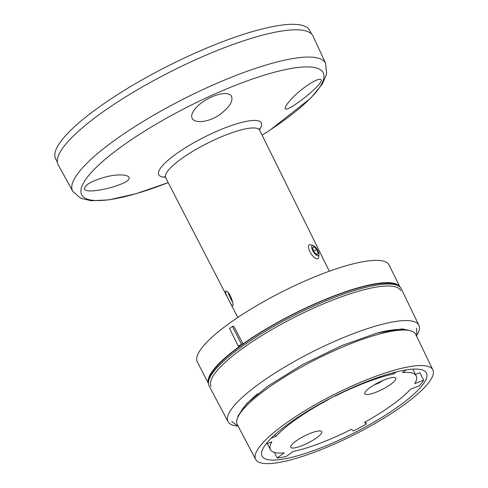 <?xml version="1.0" encoding="UTF-8"?>
<svg xmlns="http://www.w3.org/2000/svg" width="488" height="488" viewBox="0 0 488 488"><rect width="100%" height="100%" fill="white"/><g stroke="black" fill="none" stroke-linecap="round" stroke-linejoin="round"><path stroke-width="0.73" d="M231.867 305.457C229.756 302.182 222.931 289.28 226.56 291.305C229.696 291.842 234.057 304.17 232.806 305.738L231.867 305.457M228.195 292.599C228.896 295.112 230.366 298.32 232.617 302.224M168.177 182.616A135.298 30.604 153.2 0 1 110.447 199.519A135.298 30.604 153.2 0 1 122.964 145.552A135.298 30.604 153.2 0 1 294.41 67.948A135.298 30.604 153.2 0 1 262.099 135.176L270.645 129.656L310.649 98.216L322.336 84.046L326.625 74.023L325.63 63.397L313.095 36.191A142.764 32.287 153.2 0 0 282.607 30.909A142.764 32.287 153.2 0 0 133.584 92.055A142.764 32.287 153.2 0 0 58.249 164.926L72.7 191.162L80.666 198.268L91.274 200.763L109.031 199.848L136.067 193.693L168.183 182.622M105.835 176.882C112.612 175.229 118.468 174.619 123.403 175.052C126.386 175.369 128.228 176.107 128.93 177.278C133.334 183.695 86.321 195.615 84.461 189.002C84.375 185.05 91.5 181.005 105.835 176.882M209.248 98.106C215.489 94.995 220.979 93.489 225.724 93.574C228.634 93.708 230.58 94.648 231.55 96.386C233.24 101.4 229.214 107.525 219.478 114.772C208.461 122.5 194.34 123.653 192.205 118.267C189.46 113.46 197.677 103.834 209.248 98.106M302.194 89.158C308.05 84.619 312.93 81.575 316.822 80.026C319.207 79.105 320.628 79.032 321.067 79.8C324.459 83.692 286.468 113.375 285.242 108.635C283.924 106.939 292.434 96.691 302.194 89.158M318.292 253.431L316.694 249.423L313.754 246.66L312.411 247.898L314.01 251.899L316.95 254.669L318.292 253.431L316.706 254.437M313.278 245.641L310.679 244.817A8.168 3.123 57.7 0 0 309.197 244.884A8.168 3.123 57.7 0 0 310.929 253.461A8.168 3.123 57.7 0 0 317.932 258.695A8.168 3.123 57.7 0 0 318.103 258.561A8.168 3.123 57.7 0 0 318.634 257.389L319 254.693A5.88 2.245 57.7 0 0 317.249 249.459A5.88 2.245 57.7 0 0 313.278 245.641A5.88 2.245 57.7 0 0 312.924 250.966A5.88 2.245 57.7 0 0 318.621 255.535A5.88 2.245 57.7 0 0 319 254.693M316.694 249.423L313.76 251.277M377.828 383.263C379.804 382.659 380.573 382.141 380.14 381.714L380.39 381.695C381.5 381.939 376.443 384.239 377.932 382.812L377.828 383.263L375.937 384.196L376.76 383.916L374.595 384.642L378.237 383.324L383.306 380.292L378.572 383.178M379.481 382.031L379.743 382.537L378.596 383.165M379.743 382.537L382.873 380.481M211.042 386.337A106.201 24.022 -26.8 0 1 295.008 317.017A106.201 24.022 -26.8 0 1 400.636 290.567M209.114 379.341A106.201 24.022 -26.8 0 1 294.313 313.802A106.201 24.022 -26.8 0 1 396.543 285.077M311.515 33.965L309.746 30.457A142.356 32.196 153.2 0 0 178.364 60.866A142.356 32.196 153.2 0 0 54.93 153.427A142.356 32.196 153.2 0 0 55.62 158.826L57.389 162.333M399.934 286.974A107.207 24.247 -26.8 0 0 339.746 293.782A107.207 24.247 -26.8 0 0 242.987 343.881L233.789 326.228L232.416 326.429L241.407 344.113L238.339 346.309L239.919 346.077A107.207 24.247 -26.8 0 0 208.431 383.287M232.416 326.429L229.592 328.448L238.339 346.309M399.959 287.005L389.101 265.021A107.427 24.296 153.2 0 0 366.226 261.184A107.427 24.296 153.2 0 0 228.573 323.898A107.427 24.296 153.2 0 0 197.323 361.895L208.437 383.422M242.987 343.881L241.407 344.113M265.948 444.098L271.828 441.866A81.697 18.477 -26.8 0 0 270.376 449.57A81.697 18.477 -26.8 0 0 284.193 452.888L277.172 457.964A92.11 20.831 153.2 0 0 286.066 456.561L293.087 451.491A81.697 18.477 -26.8 0 0 351.433 429.324L353.324 431.008A92.11 20.831 153.2 0 0 366.445 424.048L364.554 422.358A81.697 18.477 -26.8 0 0 410.536 389.168L419.448 385.782A92.11 20.831 153.2 0 0 423.675 380.219L419.906 372.759L415.477 374.442M328.57 399.221L328.802 399.428A81.697 18.477 -26.8 0 0 276.055 436.303L271.328 438.096M423.675 380.219L414.763 383.605A81.697 18.477 -26.8 0 0 416.215 375.9L412.811 369.154M406.089 369.91L402.393 372.576A81.697 18.477 -26.8 0 1 416.215 375.9M396.378 371.905L393.505 373.979A81.697 18.477 -26.8 0 0 335.158 396.146L334.927 395.939M395.14 380.365A17.361 3.928 -26.8 0 1 378.725 391.101A17.361 3.928 -26.8 0 1 364.847 393.816A17.361 3.928 -26.8 0 1 378.572 382.482A17.361 3.928 -26.8 0 1 395.835 378.163A17.361 3.928 -26.8 0 1 395.14 380.365M321.049 433.856A17.361 3.928 -26.8 0 1 304.634 444.586A17.361 3.928 -26.8 0 1 290.756 447.307A17.361 3.928 -26.8 0 1 304.481 435.973A17.361 3.928 -26.8 0 1 321.745 431.648A17.361 3.928 -26.8 0 1 321.049 433.856M370.343 380.219A92.11 20.831 153.2 0 0 262.013 456.109A92.11 20.831 153.2 0 0 353.623 433.173A92.11 20.831 153.2 0 0 426.445 373.052A92.11 20.831 153.2 0 0 370.343 380.219M365.366 421.906L366.445 424.048M274.366 452.413L277.172 457.964M392.907 372.795L393.505 373.979M372.375 377.553A99.259 22.448 153.2 0 0 255.669 459.415A99.259 22.448 153.2 0 0 354.349 434.619A99.259 22.448 153.2 0 0 432.868 369.91A99.259 22.448 153.2 0 0 372.375 377.553M432.868 369.91L415.733 334.426A99.967 22.607 153.2 0 0 354.806 342.125A99.967 22.607 153.2 0 0 237.278 424.566L255.669 459.415M417.295 334.634A106.909 24.18 153.2 0 0 418.881 325.264A106.909 24.18 153.2 0 0 353.727 333.499A106.909 24.18 153.2 0 0 228.036 421.669A106.909 24.18 153.2 0 0 236.814 425.987M418.881 325.264L401.234 288.719A107.634 24.345 153.2 0 0 335.64 297.009A107.634 24.345 153.2 0 0 209.09 385.776L228.036 421.669M275.147 434.497L276.055 436.303M237.821 317.462L165.652 177.724A52.661 11.907 -26.8 0 1 181.719 158.563A52.661 11.907 -26.8 0 1 248.447 128.356A52.661 11.907 -26.8 0 1 259.659 130.241L259.372 128.777M325.63 63.397A141.691 32.043 153.2 0 0 295.374 58.157A141.691 32.043 153.2 0 0 147.474 118.84A141.691 32.043 153.2 0 0 72.7 191.162M165.298 177.187A57.456 12.993 -26.8 0 1 180.163 151.146A57.456 12.993 -26.8 0 1 249.1 120.871A57.456 12.993 -26.8 0 1 259.439 129.637M239.797 413.824A96.093 21.734 -26.8 0 1 257.737 393.761M376.657 333.164A96.093 21.734 -26.8 0 1 405.595 330.077M329.308 271.249L259.659 130.241M164.645 176.632L165.652 177.724M237.827 417.307L238.059 415.843L246.769 403.545L267.485 386.386L302.438 364.646L342.033 345.474L377.364 332.969L402.429 328.894L409.81 330.608M231.837 421.486L238.339 426.573M416.77 336.567L416.587 328.162M270.376 449.57L267.345 443.568"/></g></svg>
